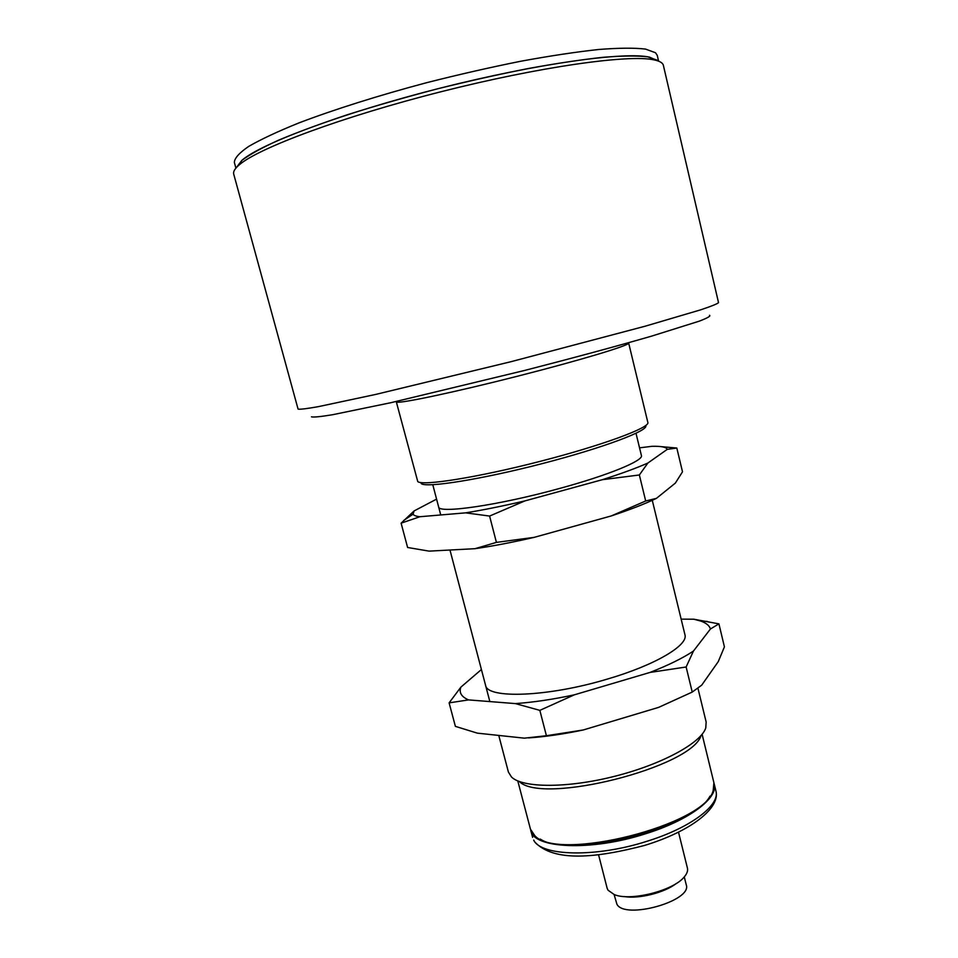 <?xml version="1.0" encoding="UTF-8"?>
<svg xmlns="http://www.w3.org/2000/svg" width="958" height="958" viewBox="0 0 958 958"><rect width="100%" height="100%" fill="white"/><g stroke="black" fill="none" stroke-linecap="round" stroke-linejoin="round"><path stroke-width="1.44" d="M645.668 425.58C649.464 430.381 603.336 447.829 542.228 463.612C481.167 479.455 425.987 488.173 421.209 483.574M396.313 401.845L417.76 481.587C422.49 486.173 477.85 477.419 539.965 461.409C602.127 445.458 650.171 427.651 647.859 422.49L628.664 343.048C630.244 345.143 581.087 360.028 518.398 375.991C455.733 391.978 400.684 403.617 396.744 402.109L396.217 401.498M709.507 315.278C710.968 316.008 707.591 317.948 699.376 321.122L651.536 336.15C617.299 346.042 572.896 358.053 524.852 370.387L390.84 402.707L332.63 414.718C320.643 416.694 313.589 417.389 311.47 416.826M298.07 409.09C299.926 409.533 306.668 408.719 318.307 406.659L375.68 394.433L511.201 361.645L645.297 326.163L700.609 309.853C711.471 306.213 717.446 303.806 718.524 302.632L663.379 65.372C662.828 62.893 659.703 61.049 654.003 59.863C629.238 54.235 540.336 66.569 441.387 91.645C342.413 116.66 258.385 148.083 239.308 164.812C235.069 168.392 233.177 171.386 233.632 173.781L298.07 409.09M657.284 60.222L647.668 56.809C637.118 55.624 622.221 55.792 602.989 57.312C581.398 59.659 556.562 63.384 528.445 68.485C498.986 74.305 468.462 81.143 436.908 88.974C405.509 97.225 375.716 105.799 347.514 114.697C320.942 123.558 298.022 132.036 278.742 140.107C261.953 147.772 249.655 154.537 241.847 160.393L236.315 167.65L241.931 160.309C260.839 143.628 343.395 112.613 440.476 88.064C537.546 63.479 624.951 51.481 649.56 57.157L658.014 60.941M614.102 894.521L616.916 904.208C624.736 919.991 692.586 900.939 686.251 884.809L684.275 876.893M598.594 854.883L607.144 888.258L608.019 890.198L614.258 894.58C630.352 901.538 673.258 890.76 684.168 877.025C686.982 873.78 688.072 870.81 687.425 868.104L678.527 832.239M530.636 829.796L530.78 830.43C533.295 848.525 590.93 851.446 645.273 833.867C689.018 820.383 718.596 797.918 714.225 784.027L714.045 783.393M676.312 883.456C664.792 892.652 638.723 899.191 624.221 896.532M658.601 61.156L657.26 55.396L655.547 52.762L645.524 49.086C634.483 47.78 618.892 47.912 598.75 49.481C576.165 51.936 550.239 55.839 520.984 61.204C490.388 67.335 458.906 74.508 426.526 82.723C378.386 95.537 333.887 109.607 299.004 122.887C277.676 131.509 260.911 139.353 248.709 146.406C239.272 152.873 234.482 158.214 234.351 162.417L235.907 168.117M710.01 796.098C693.82 827.832 569.579 859.266 540.24 839.052M517.787 780.926L530.457 829.173L534.78 835.639C557.891 862.332 705.507 824.982 713.183 790.506L713.914 782.758L702.106 734.283M701.052 735.54C692.095 767.214 542.264 805.127 519.32 781.536M498.759 735.421L508.411 772.088L511.548 777.07C522.757 788.063 567.352 788.326 614.653 776.303C661.99 764.376 701.112 742.941 705.759 727.948L706.154 722.057L697.951 688.275M438.608 506.842C437.938 514.039 498.519 505.357 559.508 488.484C608.534 475.168 643.764 460.57 641.405 455.529L636.004 433.303M436.573 499.13L414.096 510.937L413.078 514.147C413.7 515.44 415.988 516.302 419.951 516.721L465.612 512.853C483.263 510.003 503.034 506.016 524.912 500.902L602.366 479.695C621.335 473.635 636.495 468.079 647.847 463.049L667.247 449.362C666.361 447.111 661.295 446.093 652.051 446.308L639.537 447.841M414.096 510.937L401.115 523.176L407.605 547.485L429.076 551.125L474.964 548.694C492.628 546.156 512.374 542.372 534.205 537.354L611.324 515.919C630.16 509.644 645.201 503.8 656.422 498.364L675.354 483.095L682.503 471.815L676.815 448.033L661.295 446.656M401.115 523.176L419.951 516.721M465.612 512.853L489.598 516.063L496.412 542.384L474.964 548.694M489.598 516.063L524.912 500.902M534.205 537.354L496.412 542.384M602.366 479.695L639.357 474.976L645.692 500.986L611.324 515.919M639.357 474.976L647.847 463.049M656.422 498.364L645.692 500.986M667.247 449.362L676.815 448.033M485.526 685.15C486.7 699.089 547.892 697.041 607.408 679.066C655.332 665.091 688.586 645.189 684.934 634.699L652.278 500.316M528.493 737.911C545.246 736.774 563.52 734.127 583.302 729.96L658.637 707.375L692.239 692.071L701.711 685.15L718.272 661.607L724.428 646.866L718.919 623.862L710.429 628.999C709.459 625.682 706.309 623.071 700.993 621.143L693.843 619.215L681.15 619.131M481.419 669.51L460.894 687.125C458.834 692.538 461.373 696.801 468.534 699.903L449.11 702.873L455.385 726.368L477.335 733.145L524.373 738.163L546.407 735.732L539.845 710.357L515.356 703.591C533.103 702.358 552.766 699.436 574.345 694.825L650.003 672.432C668.325 665.259 682.803 658.134 693.448 651.057L710.429 628.999M468.534 699.903L515.356 703.591M449.11 702.873L460.894 687.125M546.407 735.732L583.302 729.96M692.239 692.071L686.132 666.996L650.003 672.432M574.345 694.825L539.845 710.357M693.448 651.057L686.132 666.996M693.843 619.215L718.919 623.862M533.929 840.717L533.714 840.082C540.839 856.236 596.08 857.745 647.117 841.232C690.826 827.724 720.344 805.067 715.925 790.997L714.225 784.027M241.931 160.309L239.308 164.812M649.56 57.157L654.003 59.863M534.42 841.567C553.425 862.751 597.325 857.781 644.734 845.387C691.089 831.221 720.524 807.965 715.925 790.997M532.6 837.364L530.78 830.43M489.849 701.579L449.973 550.024M440.74 514.961L432.788 484.724M413.078 514.147L403.737 520.445M700.993 621.143L707.255 621.419"/></g></svg>

